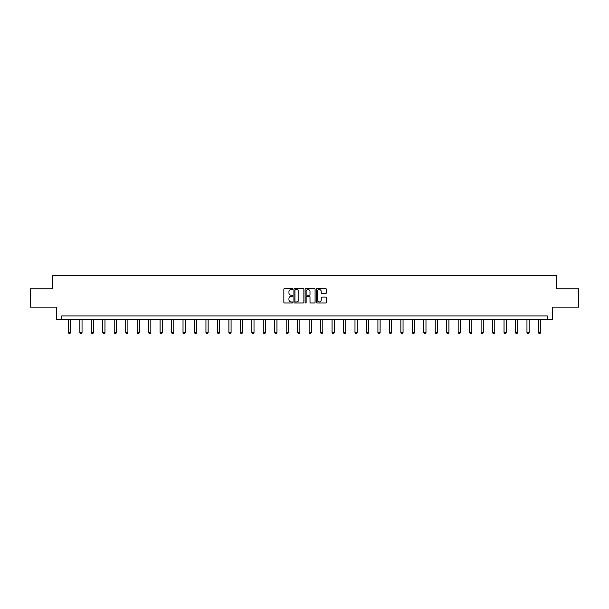 <?xml version="1.0" encoding="UTF-8"?>
<svg xmlns="http://www.w3.org/2000/svg" width="609" height="609" viewBox="0 0 609 609"><rect width="100%" height="100%" fill="white"/><g stroke="black" fill="none" stroke-linecap="round" stroke-linejoin="round"><path stroke-width="0.91" d="M292.739 289.039A0.502 0.502 0 0 0 292.236 288.537L284.57 288.537A0.723 0.723 0 0 0 283.847 289.252L283.847 302.239A0.723 0.723 0 0 0 284.57 302.962L292.236 302.962A0.502 0.502 0 0 0 292.739 302.452A0.502 0.502 0 0 0 292.236 301.95L291.247 301.95A2.307 2.307 0 0 1 288.94 299.643L288.94 298.562A2.307 2.307 0 0 1 291.247 296.256L292.236 296.256A0.502 0.502 0 0 0 292.739 295.746A0.502 0.502 0 0 0 292.236 295.243L291.247 295.243A2.307 2.307 0 0 1 288.94 292.937L288.94 291.848A2.307 2.307 0 0 1 291.247 289.541L292.236 289.541A0.502 0.502 0 0 0 292.739 289.039M325.579 293.622A0.723 0.723 0 0 0 326.302 292.899L326.302 289.252A0.723 0.723 0 0 0 325.579 288.537L317.068 288.537A0.723 0.723 0 0 0 316.345 289.252L316.345 302.239A0.723 0.723 0 0 0 317.068 302.962L325.579 302.962A0.723 0.723 0 0 0 326.302 302.239L326.302 297.839A0.723 0.723 0 0 0 325.579 297.116L321.94 297.116A0.723 0.723 0 0 0 321.217 297.839L321.217 300.024A1.926 1.926 0 0 1 319.291 301.95A1.926 1.926 0 0 1 317.358 300.024L317.358 291.475A1.926 1.926 0 0 1 319.291 289.541A1.926 1.926 0 0 1 321.217 291.475L321.217 292.899A0.723 0.723 0 0 0 321.94 293.622L325.579 293.622M547.316 319.634L552.462 319.634L552.462 307.142L578.55 307.142L578.55 288.765L556.649 288.765L556.649 275.534L52.351 275.534L52.351 288.765L30.45 288.765L30.45 307.142L56.538 307.142L56.538 319.634L547.316 319.634L547.316 315.957L61.684 315.957L61.684 319.634M303.868 289.252A0.723 0.723 0 0 0 303.145 288.537L294.634 288.537A0.723 0.723 0 0 0 293.911 289.252L293.911 302.239A0.723 0.723 0 0 0 294.634 302.962L303.145 302.962A0.723 0.723 0 0 0 303.868 302.239L303.868 289.252M305.855 288.537L314.366 288.537A0.723 0.723 0 0 1 315.089 289.252L315.089 302.239A0.723 0.723 0 0 1 314.366 302.962L310.719 302.962A0.723 0.723 0 0 1 310.004 302.239L310.004 296.971A0.723 0.723 0 0 0 309.281 296.256L306.86 296.256A0.723 0.723 0 0 0 306.144 296.971L306.144 302.452A0.502 0.502 0 0 1 305.634 302.962A0.502 0.502 0 0 1 305.132 302.452L305.132 289.252A0.723 0.723 0 0 1 305.855 288.537M295.426 289.541A0.502 0.502 0 0 0 294.923 290.051L294.923 301.447A0.502 0.502 0 0 0 295.426 301.95L296.476 301.95A2.307 2.307 0 0 0 298.783 299.643L298.783 291.848A2.307 2.307 0 0 0 296.476 289.541L295.426 289.541M310.004 291.505A1.926 1.926 0 0 0 308.07 289.579A1.926 1.926 0 0 0 306.144 291.505L306.144 294.52A0.723 0.723 0 0 0 306.86 295.243L309.281 295.243A0.723 0.723 0 0 0 310.004 294.52L310.004 291.505M68.368 319.634L68.368 332.506L70.575 332.506L70.575 319.634M70.575 332.506L70.027 333.466L68.924 333.466L68.368 332.506M79.84 319.634L79.84 332.506L82.04 332.506L82.04 319.634M82.04 332.506L81.492 333.466L80.388 333.466L79.84 332.506M91.304 319.634L91.304 332.506L93.504 332.506L93.504 319.634M93.504 332.506L92.956 333.466L91.852 333.466L91.304 332.506M102.769 319.634L102.769 332.506L104.969 332.506L104.969 319.634M104.969 332.506L104.421 333.466L103.317 333.466L102.769 332.506M114.233 319.634L114.233 332.506L116.433 332.506L116.433 319.634M116.433 332.506L115.885 333.466L114.781 333.466L114.233 332.506M125.698 319.634L125.698 332.506L127.898 332.506L127.898 319.634M127.898 332.506L127.35 333.466L126.246 333.466L125.698 332.506M137.162 319.634L137.162 332.506L139.362 332.506L139.362 319.634M139.362 332.506L138.814 333.466L137.71 333.466L137.162 332.506M148.626 319.634L148.626 332.506L150.826 332.506L150.826 319.634M150.826 332.506L150.278 333.466L149.175 333.466L148.626 332.506M160.091 319.634L160.091 332.506L162.291 332.506L162.291 319.634M162.291 332.506L161.743 333.466L160.639 333.466L160.091 332.506M171.555 319.634L171.555 332.506L173.755 332.506L173.755 319.634M173.755 332.506L173.207 333.466L172.103 333.466L171.555 332.506M183.02 319.634L183.02 332.506L185.22 332.506L185.22 319.634M185.22 332.506L184.672 333.466L183.568 333.466L183.02 332.506M194.484 319.634L194.484 332.506L196.684 332.506L196.684 319.634M196.684 332.506L196.136 333.466L195.032 333.466L194.484 332.506M205.949 319.634L205.949 332.506L208.156 332.506L208.156 319.634M208.156 332.506L207.6 333.466L206.497 333.466L205.949 332.506M217.413 319.634L217.413 332.506L219.621 332.506L219.621 319.634M219.621 332.506L219.065 333.466L217.961 333.466L217.413 332.506M228.877 319.634L228.877 332.506L231.085 332.506L231.085 319.634M231.085 332.506L230.529 333.466L229.426 333.466L228.877 332.506M240.342 319.634L240.342 332.506L242.549 332.506L242.549 319.634M242.549 332.506L241.994 333.466L240.89 333.466L240.342 332.506M251.806 319.634L251.806 332.506L254.014 332.506L254.014 319.634M254.014 332.506L253.458 333.466L252.354 333.466L251.806 332.506M263.271 319.634L263.271 332.506L265.478 332.506L265.478 319.634M265.478 332.506L264.923 333.466L263.819 333.466L263.271 332.506M274.735 319.634L274.735 332.506L276.943 332.506L276.943 319.634M276.943 332.506L276.387 333.466L275.291 333.466L274.735 332.506M286.2 319.634L286.2 332.506L288.407 332.506L288.407 319.634M288.407 332.506L287.851 333.466L286.755 333.466L286.2 332.506M297.664 319.634L297.664 332.506L299.872 332.506L299.872 319.634M299.872 332.506L299.316 333.466L298.22 333.466L297.664 332.506M309.128 319.634L309.128 332.506L311.336 332.506L311.336 319.634M311.336 332.506L310.78 333.466L309.684 333.466L309.128 332.506M320.593 319.634L320.593 332.506L322.8 332.506L322.8 319.634M322.8 332.506L322.245 333.466L321.149 333.466L320.593 332.506M332.057 319.634L332.057 332.506L334.265 332.506L334.265 319.634M334.265 332.506L333.709 333.466L332.613 333.466L332.057 332.506M343.522 319.634L343.522 332.506L345.729 332.506L345.729 319.634M345.729 332.506L345.181 333.466L344.077 333.466L343.522 332.506M354.986 319.634L354.986 332.506L357.194 332.506L357.194 319.634M357.194 332.506L356.646 333.466L355.542 333.466L354.986 332.506M366.451 319.634L366.451 332.506L368.658 332.506L368.658 319.634M368.658 332.506L368.11 333.466L367.006 333.466L366.451 332.506M377.915 319.634L377.915 332.506L380.123 332.506L380.123 319.634M380.123 332.506L379.574 333.466L378.471 333.466L377.915 332.506M389.379 319.634L389.379 332.506L391.587 332.506L391.587 319.634M391.587 332.506L391.039 333.466L389.935 333.466L389.379 332.506M400.844 319.634L400.844 332.506L403.051 332.506L403.051 319.634M403.051 332.506L402.503 333.466L401.4 333.466L400.844 332.506M412.316 319.634L412.316 332.506L414.516 332.506L414.516 319.634M414.516 332.506L413.968 333.466L412.864 333.466L412.316 332.506M423.78 319.634L423.78 332.506L425.98 332.506L425.98 319.634M425.98 332.506L425.432 333.466L424.328 333.466L423.78 332.506M435.245 319.634L435.245 332.506L437.445 332.506L437.445 319.634M437.445 332.506L436.897 333.466L435.793 333.466L435.245 332.506M446.709 319.634L446.709 332.506L448.909 332.506L448.909 319.634M448.909 332.506L448.361 333.466L447.257 333.466L446.709 332.506M458.174 319.634L458.174 332.506L460.374 332.506L460.374 319.634M460.374 332.506L459.825 333.466L458.722 333.466L458.174 332.506M469.638 319.634L469.638 332.506L471.838 332.506L471.838 319.634M471.838 332.506L471.29 333.466L470.186 333.466L469.638 332.506M481.102 319.634L481.102 332.506L483.302 332.506L483.302 319.634M483.302 332.506L482.754 333.466L481.65 333.466L481.102 332.506M492.567 319.634L492.567 332.506L494.767 332.506L494.767 319.634M494.767 332.506L494.219 333.466L493.115 333.466L492.567 332.506M504.031 319.634L504.031 332.506L506.231 332.506L506.231 319.634M506.231 332.506L505.683 333.466L504.579 333.466L504.031 332.506M515.496 319.634L515.496 332.506L517.696 332.506L517.696 319.634M517.696 332.506L517.148 333.466L516.044 333.466L515.496 332.506M526.96 319.634L526.96 332.506L529.16 332.506L529.16 319.634M529.16 332.506L528.612 333.466L527.508 333.466L526.96 332.506M538.425 319.634L538.425 332.506L540.632 332.506L540.632 319.634M540.632 332.506L540.076 333.466L538.973 333.466L538.425 332.506"/></g></svg>
